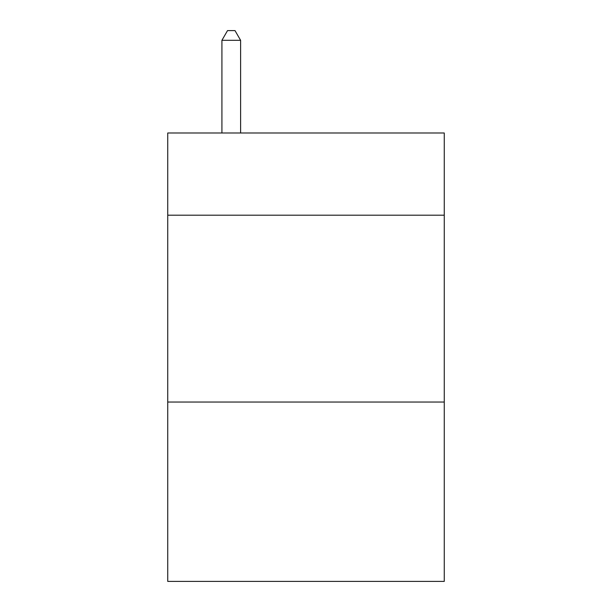<?xml version="1.0" encoding="UTF-8"?>
<svg xmlns="http://www.w3.org/2000/svg" width="612" height="612" viewBox="0 0 612 612"><rect width="100%" height="100%" fill="white"/><g stroke="black" fill="none" stroke-linecap="round" stroke-linejoin="round"><path stroke-width="0.92" d="M444.258 215.195L444.258 132.988L167.742 132.988L167.742 215.195L444.258 215.195L444.258 581.4L167.742 581.4L167.742 215.195M444.258 402.038L167.742 402.038M240.608 132.988L240.608 40.316L221.919 40.316L221.919 132.988M221.919 40.316L227.526 30.6L235 30.6L240.608 40.316"/></g></svg>
